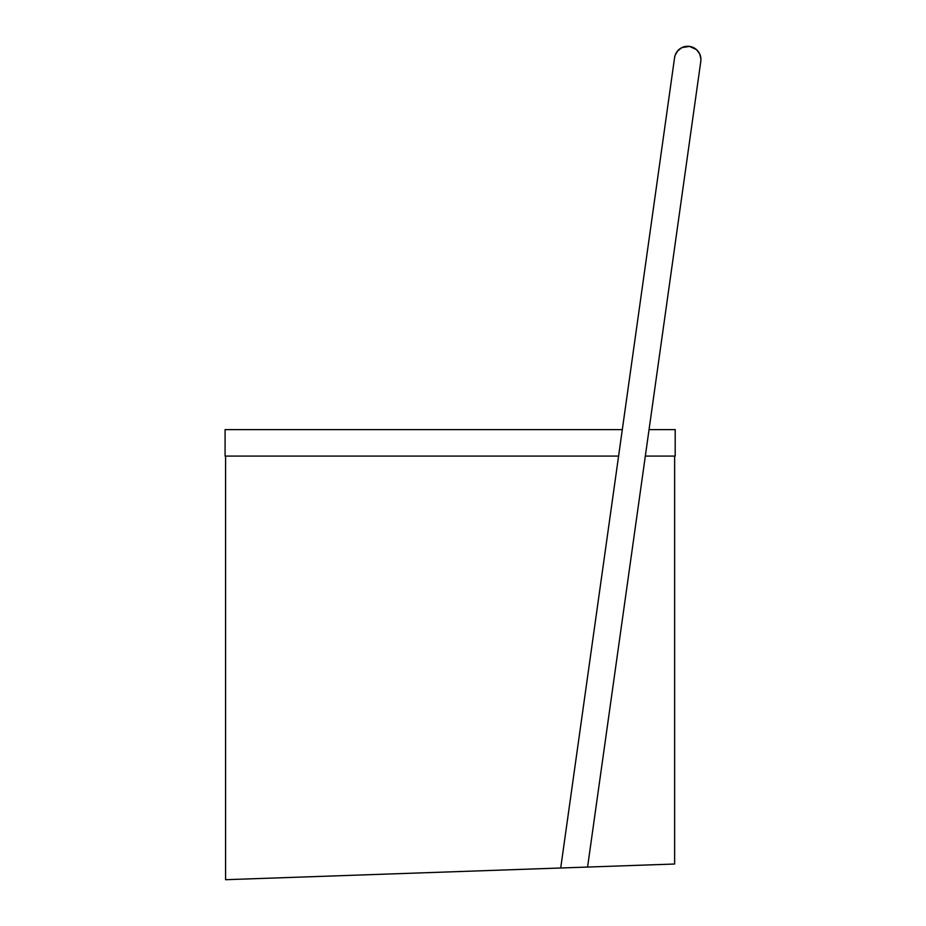 <?xml version="1.0" encoding="UTF-8"?>
<svg xmlns="http://www.w3.org/2000/svg" width="926" height="926" viewBox="0 0 926 926"><rect width="100%" height="100%" fill="white"/><g stroke="black" fill="none" stroke-linecap="round" stroke-linejoin="round"><path stroke-width="0.69" stroke-dasharray="4.63 3.47" d="M622.307 429.606L618.591 456.078L225.087 456.078L618.591 456.078L560.705 867.998L674.579 57.678L560.705 867.998L622.307 429.606L618.591 456.078L225.585 456.078L618.591 456.078L560.705 867.998L618.591 456.078L225.585 456.078L225.585 879.7L587.57 867.06L649.045 429.606L587.57 867.06L649.045 429.606L675.193 429.606L649.045 429.606L645.329 456.078L674.637 456.078L645.329 456.078L674.637 456.078L674.637 864.016L587.57 867.06L645.329 456.078L674.637 456.078L674.637 864.016L587.57 867.06L700.797 61.359L587.57 867.06L225.585 879.7L225.585 456.078L618.591 456.078L622.307 429.606L225.087 429.606L622.307 429.606M675.193 456.078L645.329 456.078L675.193 456.078M700.797 61.359L700.797 61.359A13.242 13.242 0 0 0 689.534 46.404A13.242 13.242 0 0 0 674.579 57.678M700.507 56.197L698.262 51.555L694.407 48.106L686.942 46.3M681.941 47.596L676.281 52.794"/><path stroke-width="1.39" d="M225.087 456.078L225.087 429.606L225.087 456.078L618.591 456.078L225.087 456.078M675.193 456.078L645.329 456.078L675.193 456.078L675.193 429.606L649.045 429.606L675.193 429.606M587.57 867.06L700.797 61.359L587.57 867.06L225.585 879.7L225.585 456.078L225.585 879.7L560.705 867.998L674.579 57.678L560.705 867.998L674.637 864.016L674.637 456.078L674.637 864.016L587.57 867.06M674.579 57.678L675.193 55.155L674.579 57.678A13.242 13.242 0 0 1 689.534 46.404A13.242 13.242 0 0 1 700.797 61.359L700.913 58.766L700.797 61.359M676.281 52.794L675.193 55.155L677.82 50.698L681.941 47.596L689.534 46.404L696.502 49.645L699.616 53.766L700.913 58.766L700.507 56.197M622.307 429.606L225.087 429.606L622.307 429.606M686.942 46.3L681.941 47.596"/></g></svg>
